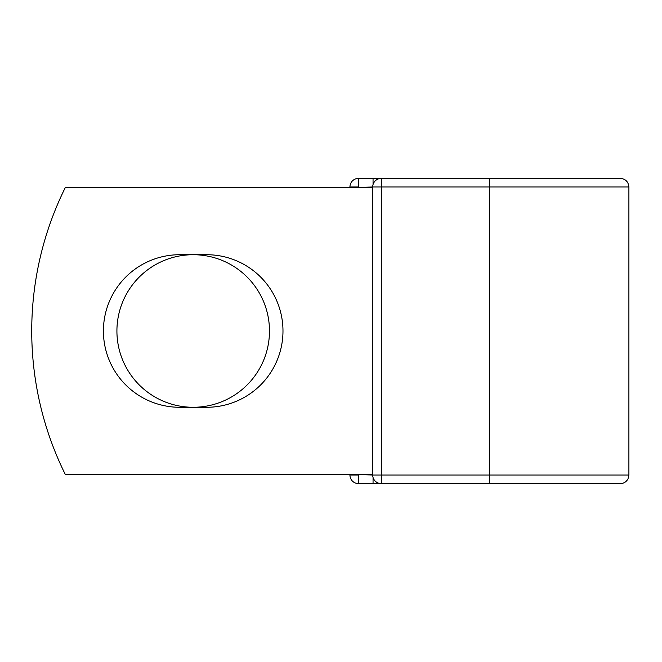 <?xml version="1.0" encoding="UTF-8"?>
<svg xmlns="http://www.w3.org/2000/svg" width="662" height="662" viewBox="0 0 662 662"><rect width="100%" height="100%" fill="white"/><g stroke="black" fill="none" stroke-linecap="round" stroke-linejoin="round"><path stroke-width="0.99" d="M103.413 331A76.279 76.279 0 0 0 179.692 407.279L206.701 407.279A76.279 76.279 0 0 0 282.98 331A76.279 76.279 0 0 0 206.701 254.721L179.692 254.721A76.279 76.279 0 0 0 103.413 331M116.917 331A76.279 76.279 0 0 1 193.196 254.721A76.279 76.279 0 0 1 269.475 331A76.279 76.279 0 0 1 193.196 407.279A76.279 76.279 0 0 1 116.917 331M489.408 178.368L381.312 178.368L381.312 186.99L628.9 186.99C628.387 181.752 625.516 178.881 620.277 178.368L489.408 178.368L489.408 483.632L358.539 483.632A8.623 8.623 0 0 1 349.925 475.01A8.623 8.623 0 0 0 358.539 483.632A8.623 8.623 0 0 1 349.925 475.01L349.925 474.654M349.925 187.346L349.925 186.99A8.623 8.623 0 0 1 358.539 178.368L373.054 178.368A8.623 8.623 0 0 1 377.183 179.419A8.623 8.623 0 0 0 373.054 178.368L381.312 178.368L373.054 178.368L373.054 184.524M489.408 483.632L620.277 483.632C623.778 483.492 626.36 481.886 628.023 478.808L628.9 475.01L628.9 186.99M358.539 474.654L372.689 475.01L372.689 186.99L358.539 187.346M372.689 474.654L65.406 474.654A323.222 323.222 0 0 1 65.406 187.346L372.689 187.346M373.054 483.632A8.623 8.623 0 0 0 377.183 482.581A8.623 8.623 0 0 1 373.054 483.632L373.054 477.476M381.312 178.368A8.623 8.623 0 0 0 372.689 186.99A8.623 8.623 0 0 1 381.312 178.368M372.689 475.01A8.623 8.623 0 0 0 381.312 483.632L381.312 475.01L372.689 475.01A8.623 8.623 0 0 0 381.312 483.632M349.925 186.99A8.623 8.623 0 0 1 358.539 178.368L358.539 186.99L349.925 186.99M349.925 475.01A8.623 8.623 0 0 0 358.539 483.632L358.539 475.01L349.925 475.01M372.689 186.99L381.312 186.99L381.312 475.01L628.9 475.01"/></g></svg>
